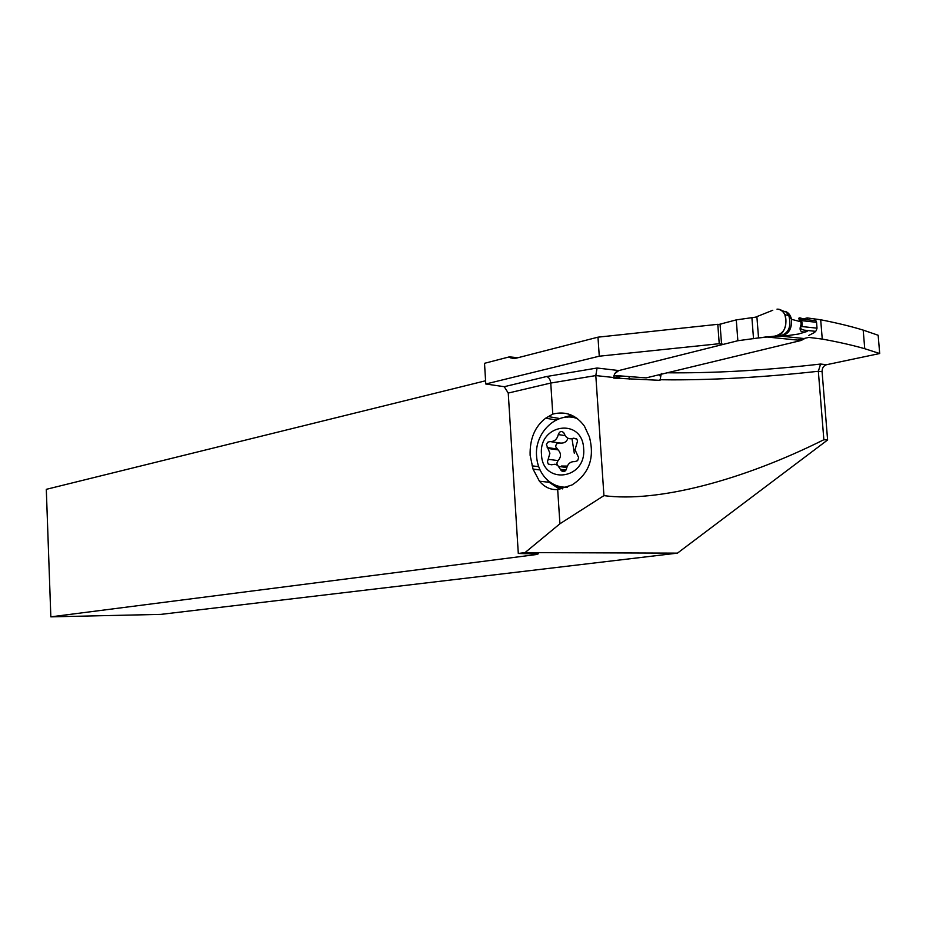 <?xml version="1.0" encoding="UTF-8"?>
<svg xmlns="http://www.w3.org/2000/svg" width="926" height="926" viewBox="0 0 926 926"><rect width="100%" height="100%" fill="white"/><g stroke="black" fill="none" stroke-linecap="round" stroke-linejoin="round"><path stroke-width="1.39" d="M814.417 320.234L815.91 320.732L816.547 322.306L817.021 328.174L816.165 330.698L814.521 332.492L808.595 335.536M804.659 338.58L801.21 340.455L646.186 377.877L613.961 375.412M772.77 310.268L755.466 317.178L772.77 310.268M782.424 310.777L786.139 312.016L788.848 315.65C791.533 326.392 788.825 333.082 780.734 335.687M756.901 316.819L758.533 337.805L757.086 338.117L774.796 336.15C784.461 333.51 787.818 326.346 784.843 314.643C783.014 311.113 780.398 309.284 777.007 309.157C790.376 308.566 788.003 337.145 774.796 336.15L757.19 338.129L766.219 336.925L801.21 340.455M798.525 334.031L806.118 331.74C800.469 332.851 798.802 330.385 801.106 324.32L802.159 325.2L801.407 326.496C799.682 328.024 800.62 329.239 804.208 330.131C807.044 330.594 807.912 331.057 806.789 331.543L798.525 334.031L784.588 336.034L766.219 336.925M737.86 340.722L618.788 370.574L615.42 373.155L618.788 370.574L737.86 340.722L757.086 338.117L737.86 340.722L736.274 319.887L718.97 324.447L736.274 319.887L755.466 317.178L736.274 319.887M774.367 336.138L771.543 336.578M801.106 324.32L800.955 322.456L801.916 322.051L799.983 318.949L806.048 319.632M806.118 331.74L806.789 331.543M782.134 335.571C788.836 334.031 791.973 328.614 791.533 319.331L791.533 319.331C790.48 314.99 788.339 312.328 785.109 311.368M800.735 318.694L802.379 319.215M800.955 322.456L800.539 321.692C797.691 317.792 798.455 316.866 802.83 318.903M801.916 322.051L802.159 325.2M619.633 375.852L613.892 375.643M616.253 375.586L618.07 375.725M624.24 376.199L613.915 377.739L621.149 375.956M613.799 376.083L615.975 375.748M525.517 553.69L538.284 553.829L536.119 554.57L50.837 616.843L160.892 614.378L677.462 553.135L525.054 552.59L518.294 553.47L525.517 553.69M722.176 344.032L719.236 343.708L599.272 356.197L485.78 384.001L504.242 386.698L508.247 393.052L518.294 553.47M485.78 384.001L484.518 363.305L509.381 356.869L517.97 357.714M50.837 616.843L46.3 489.333L485.583 380.771M677.462 553.135L827.612 439.977L822.08 371.662C822.091 368.016 823.573 365.701 826.536 364.717L879.7 353.524L878.161 335.258L863.194 330.107C851.353 326.45 837.185 323 820.691 319.759L822.253 339.078L808.745 337.388L797.575 340.097M827.612 439.977L823.862 439.723L818.341 371.268L822.08 371.662M603.937 495.63L559.917 523.78L557.683 489.565C550.669 490.016 544.581 487.226 539.43 481.207L533.04 469.088L530.123 455.279C529.707 438.866 534.892 426.504 545.68 418.193L552.776 414.096L550.75 383.051L595.812 375.574L603.937 495.63C657.078 502.795 742.004 480.594 823.862 439.723M525.054 552.59L559.917 523.78M546.34 478.985L549.13 482.296L559.871 489.356M552.776 414.096C565.612 410.878 576.169 414.917 584.456 426.215L589.387 436.898C594.897 457.895 589.098 473.915 571.979 484.969L557.683 489.565M571.712 415.23L561.11 418.124M562.371 488.893L552.023 483.43M567.244 417.128L573.993 416.376M661.303 373.479L660.018 380.331L613.753 378.121L613.707 377.519L595.812 375.574L597.062 368.016L618.603 370.527M597.062 368.016L546.548 376.535C548.886 377.218 550.287 379.382 550.75 383.051L508.247 393.052M613.707 377.519C614.065 373.93 615.651 371.604 618.475 370.562M826.536 364.717L820.586 364.045L818.341 371.268C766.589 377.009 717.963 379.868 672.45 379.857L659.983 379.741M879.7 353.524L864.745 348.708C852.915 345.294 838.748 342.088 822.253 339.078M629.055 376.569L629.24 379.232M515.62 358.316L510.376 357.806L514.405 358.628L597.976 337.168L717.789 324.32L720.717 324.69M799.589 319.852L800.203 319.701M803.131 318.949L807.183 317.919L820.691 319.759M807.333 319.771L807.183 317.919M719.236 343.708L717.789 324.32M599.272 356.197L597.976 337.168M510.376 357.806L509.381 356.869M575.694 418.112L576.863 418.216M577.511 418.702C557.498 410.577 534.279 432.349 536.582 456.31C537.242 465.095 540.333 472.491 545.842 478.464C551.908 484.68 559.142 487.585 567.534 487.169M566.828 487.47L565.578 487.226M541.502 454.435C542.266 485.27 586.575 479.795 583.646 448.589C582.373 417.244 538.342 424.004 541.502 454.435M547.44 461.9L549.882 453.265L546.421 444.549L547.706 442.223L549.998 441.552C554.304 441.76 557.07 439.433 558.297 434.56C559.512 431.366 561.306 430.729 563.702 432.627L565.473 436.169C567.65 438.75 570.289 439.433 573.379 438.206L576.863 439.144L577.535 441.054L575.034 449.781L578.646 457.675L577.604 460.662L574.93 461.623C570.543 461.38 567.742 463.706 566.527 468.591C565.392 471.67 563.633 472.353 561.249 470.628L557.672 465.28L554.952 464.227L551.502 464.771L548.296 464.065L547.44 461.9M557.475 465.153L556.815 463.127L558.065 460.604C561.26 457.027 561.283 453.462 558.123 449.897L548.042 448.462M561.376 466.033L567.291 466.091M567.951 438.218C566.735 441.887 564.038 443.485 559.871 443.022C557.139 442.883 555.762 444.144 555.75 446.83L558.123 449.897M563.772 471.6L563.17 470.859M804.069 338.522L780.479 336.115M815.32 331.311L804.208 330.131M800.932 320.57L816.547 322.306M817.021 328.174L801.407 326.496M751.912 317.78L753.521 338.696M536.073 553.713L536.119 554.57M540.055 469.945L533.04 469.088M556.237 419.976L545.68 418.193M532.033 465.836L538.7 466.669M548.111 416.55L559.744 418.54M546.548 376.535L504.242 386.698M667.287 372.784L674.857 372.842C720.335 372.912 768.916 369.983 820.586 364.045M619.459 378.584L619.355 376.998M720.081 324.563L721.539 343.928M517.576 357.818L509.52 357.031M548.18 459.296L558.065 460.604M560.566 469.366L565.994 470.049M573.379 438.206L576.458 438.681M558.297 434.56L565.103 435.625M550.218 441.586L559.871 443.022M547.44 447.825L557.313 449.237M574.294 453.219L571.99 438.681M800.458 320.049L800.539 321.692L791.533 319.331L788.848 315.65L784.843 314.643M815.91 320.732L799.983 318.949M613.73 377.843L616.265 377.438M549.13 482.296L539.43 481.207M660.007 375.933L659.914 374.567M629.344 379.243L629.159 376.569M864.745 348.708L863.194 330.107M566.77 467.491L559.026 466.507M565.022 471.091L561.249 470.628M556.977 448.96L547.173 447.559"/></g></svg>

